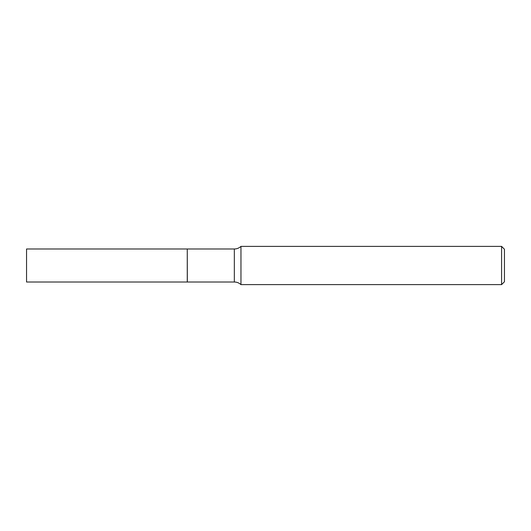 <?xml version="1.0" encoding="UTF-8"?>
<svg xmlns="http://www.w3.org/2000/svg" width="531" height="531" viewBox="0 0 531 531"><rect width="100%" height="100%" fill="white"/><g stroke="black" fill="none" stroke-linecap="round" stroke-linejoin="round"><path stroke-width="0.8" d="M26.55 248.993L26.55 282.007L187.264 282.007L187.264 248.993L26.55 248.993M187.264 249.052L187.33 282.007L234.337 282.007C236.879 282.041 239.083 282.91 240.961 284.616L501.583 284.616L501.583 246.384L240.961 246.384L240.961 284.616M501.583 246.384L504.45 249.251L504.45 281.749L501.583 284.616M187.33 248.993L234.337 248.993L234.337 282.007M234.337 248.993C236.879 248.959 239.083 248.09 240.961 246.384"/></g></svg>
